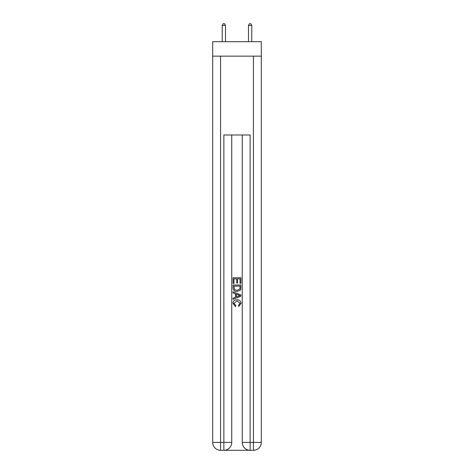 <?xml version="1.0" encoding="UTF-8"?>
<svg xmlns="http://www.w3.org/2000/svg" width="474" height="474" viewBox="0 0 474 474"><rect width="100%" height="100%" fill="white"/><g stroke="black" fill="none" stroke-linecap="round" stroke-linejoin="round"><path stroke-width="0.71" d="M261.304 56.151L261.304 41.7L212.696 41.7L212.696 56.151L261.304 56.151L261.304 442.42L253.424 442.42L253.424 56.151M224.451 450.3L249.549 450.3M250.136 450.3L250.136 442.42L242.255 442.42A7.88 7.88 0 0 0 250.136 450.3L253.424 450.3L253.424 442.42L250.136 442.42L250.136 134.983L223.864 134.983L223.864 442.42L212.696 442.42L212.696 56.151M231.745 134.983L231.745 442.42A7.88 7.88 0 0 1 223.864 450.3L220.576 450.3A7.88 7.88 0 0 1 212.696 442.42M242.255 442.42L242.255 134.983M253.424 450.3A7.88 7.88 0 0 0 261.304 442.42M233.06 283.493L233.06 277.734L240.94 277.734L240.94 283.292L240.034 283.292L240.034 278.848L237.604 278.848L237.604 282.99L236.698 282.99L236.698 278.848L233.966 278.848L233.966 283.493L233.06 283.493M233.06 287.837L233.06 285.01L240.94 285.01L240.828 289.099L240.265 290.248L237.041 291.48C234.523 291.486 233.196 290.272 233.06 287.837M233.966 286.124L234.523 289.608L237.059 290.366L239.868 289.022L240.034 286.124L233.966 286.124M233.06 292.997L233.06 291.812L240.94 294.947L240.94 296.197L233.06 299.331L233.06 298.146L235.483 297.251L235.483 293.892L233.06 292.997M238.576 295.035L236.396 294.224L236.396 296.92L240.034 295.569L238.576 295.035M233.866 303.313L235.839 305.529L235.584 306.637L232.959 303.419C233.172 300.996 234.535 299.781 237.059 299.764C239.483 299.817 240.81 301.026 241.041 303.396L238.754 306.435L238.511 305.321L240.134 303.342L237.065 300.877L233.866 303.313M225.506 41.7L225.506 25.406L222.217 25.406L222.217 41.7M222.217 25.406L223.207 23.7L224.516 23.7L225.506 25.406M251.783 41.7L251.783 25.406L248.494 25.406L248.494 41.7M248.494 25.406L249.484 23.7L250.793 23.7L251.783 25.406M220.576 56.151L220.576 450.3M231.745 442.42L223.864 442.42L223.864 450.3"/></g></svg>
